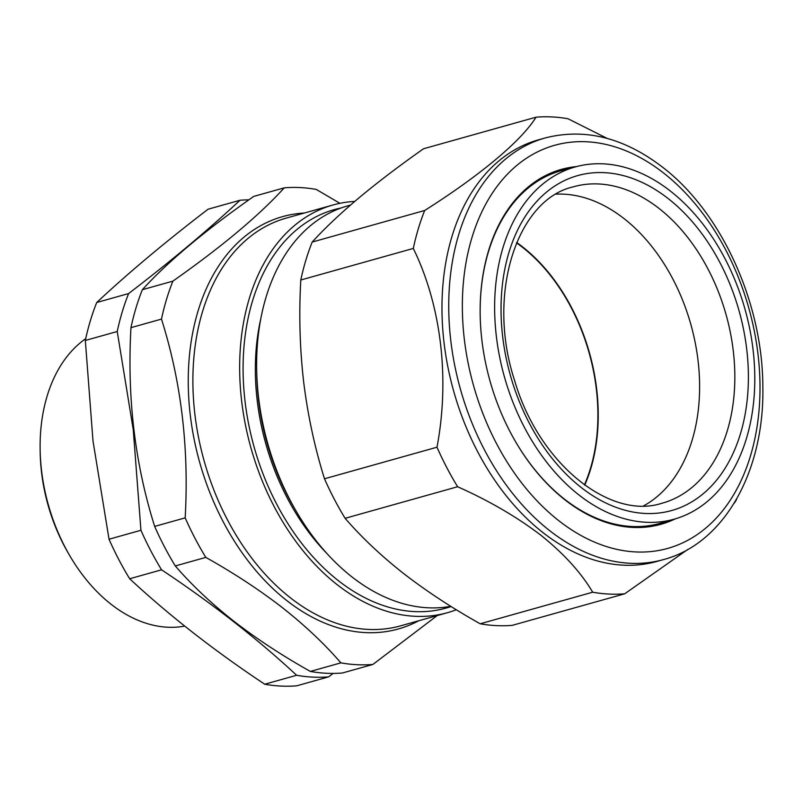 <?xml version="1.0" encoding="UTF-8"?>
<svg xmlns="http://www.w3.org/2000/svg" width="803" height="803" viewBox="0 0 803 803"><rect width="100%" height="100%" fill="white"/><g stroke="black" fill="none" stroke-linecap="round" stroke-linejoin="round"><path stroke-width="1.2" d="M248.86 199.847A243.5 166.321 -105.7 0 0 239.987 200.258L208.087 209.202C165.438 241.854 128.319 272.95 96.721 302.5A243.5 166.321 74.3 0 0 85.329 340.452L93.007 441.008L109.027 539.225A243.5 166.321 74.3 0 0 129.664 578.762C169.162 615.459 214.18 650.621 264.729 684.226A243.5 166.321 74.3 0 0 296.749 685.812L328.658 676.859A243.5 166.321 -105.7 0 1 296.628 675.273L264.729 684.226M239.987 200.258C208.389 229.809 171.27 260.905 128.621 293.557L96.721 302.5M129.664 578.762L161.564 569.809A243.5 166.321 -105.7 0 1 140.937 530.271L133.258 429.715L117.228 331.509A243.5 166.321 -105.7 0 1 128.621 293.557M69.62 555.445L68.285 553.157A146.768 100.255 -105.7 0 1 41.585 472.696A146.768 100.255 -105.7 0 1 40.2 453.053L40.15 450.413A153.985 105.183 74.3 0 0 41.595 471.02A153.985 105.183 74.3 0 0 69.62 555.445A153.985 105.183 74.3 0 0 184.73 626.119M85.71 338.675A153.985 105.183 74.3 0 0 40.15 450.413M506.412 383.623A182.933 124.957 -105.7 0 1 576.283 166.653A182.933 124.957 -105.7 0 1 743.016 302.49A182.933 124.957 -105.7 0 1 675.112 518.909A182.933 124.957 -105.7 0 1 506.412 383.623M480.194 316.021A183.114 125.077 -105.7 0 1 561.859 170.507L576.283 166.653M556.238 194.155A163.882 111.938 -105.7 0 1 689.064 318.4A163.882 111.938 -105.7 0 1 643.685 505.84M516.66 242.506A164.093 112.079 -105.7 0 1 591.379 466.613A164.093 112.079 -105.7 0 1 584.735 485.132M663.559 559.571L656.784 561.468A218.958 149.559 -105.7 0 1 543.019 532.64A218.958 149.559 -105.7 0 1 441.991 311.213A218.958 149.559 -105.7 0 1 538.492 139.832L545.267 137.935A218.958 149.559 -105.7 0 0 448.757 309.306A218.958 149.559 -105.7 0 0 549.784 530.733A218.958 149.559 -105.7 0 0 663.559 559.571C724.587 543.42 764.807 470.518 762.83 385.821C762.438 302.279 721.255 211.972 662.555 167.185C623.941 137.594 584.835 127.848 545.267 137.935M687.749 549.473L624.714 593.798A243.5 166.321 -105.7 0 1 592.694 592.212C581.031 572.529 563.716 553.498 540.72 535.109C516.791 516.881 489.087 500.761 457.62 486.738A243.5 166.321 -105.7 0 1 436.993 447.211C449.911 378.956 441.309 305.572 413.294 248.438A243.5 166.321 -105.7 0 1 424.687 210.486C480.104 175.415 521.338 140.957 536.053 117.188A243.5 166.321 -105.7 0 1 568.072 118.774L607.289 138.457M736.742 498.804A243.5 166.321 -105.7 0 1 736.08 500.5L733.922 503.581M675.403 518.818A184.309 125.89 -105.7 0 1 565.202 500.038A184.309 125.89 -105.7 0 1 515.456 441.509A184.309 125.89 -105.7 0 1 480.194 315.8A184.309 125.89 -105.7 0 1 576.574 166.572M675.112 518.909L660.789 523.114A183.114 125.077 -105.7 0 1 564.66 499.285A183.114 125.077 -105.7 0 1 515.345 441.319M350.489 205.076L347.84 205.819A206.923 141.338 74.3 0 0 256.679 370.193A206.923 141.338 74.3 0 0 296.267 511.32A206.923 141.338 74.3 0 0 352.115 577.036A206.923 141.338 74.3 0 0 450.794 606.325M341.134 207.967A206.923 141.338 74.3 0 0 243.088 366.63A206.923 141.338 74.3 0 0 338.575 580.84A206.923 141.338 74.3 0 0 451.115 606.526M175.295 565.954L205.809 557.392C233.974 573.171 259.479 589.914 282.335 607.61C305.01 625.487 324.522 643.906 340.884 662.856A243.5 166.321 -105.7 0 0 372.903 664.442L342.389 673.004A243.5 166.321 -105.7 0 1 310.359 671.428C282.365 655.74 256.85 639.007 233.844 621.211C211.279 603.444 191.766 585.026 175.295 565.954A243.5 166.321 -105.7 0 1 154.668 526.417C134.934 463.863 127.035 397.605 130.959 327.654A243.5 166.321 -105.7 0 1 142.352 289.702C167.395 262.109 204.514 231.003 253.718 196.404L284.242 187.842A243.5 166.321 -105.7 0 1 316.262 189.418L339.9 203.32M584.413 484.902A163.611 111.758 74.3 0 0 522.382 247.224A163.611 111.758 74.3 0 0 516.51 242.877M456.325 609.748A211.741 144.62 -105.7 0 1 447.391 612.719A211.741 144.62 -105.7 0 1 337.37 584.835A211.741 144.62 -105.7 0 1 239.675 370.715A211.741 144.62 -105.7 0 1 333.004 204.986A211.741 144.62 -105.7 0 1 354.745 201.423M372.903 664.442L437.213 615.57M284.242 187.842C259.198 215.435 222.07 246.531 172.876 281.14L142.352 289.702M172.876 281.14A243.5 166.321 -105.7 0 0 161.483 319.092L130.959 327.654M161.483 319.092C181.207 381.646 189.106 447.903 185.182 517.855L154.668 526.417M205.809 557.392A243.5 166.321 -105.7 0 1 185.182 517.855M340.884 662.856L310.359 671.428M260.845 318.5A195.942 133.84 74.3 0 0 326.721 553.297M256.679 370.193L256.759 374.208A195.942 133.84 74.3 0 0 294.249 507.847L296.267 511.32M536.053 117.188L423.552 148.756C399.342 165.779 377.781 182.171 358.881 197.929C340.231 213.628 324.673 228.343 312.186 242.054A243.5 166.321 74.3 0 0 300.794 280.006C298.857 314.425 299.81 348.392 303.654 381.907C307.81 415.412 314.756 447.703 324.492 478.779L436.993 447.211M324.492 478.779A243.5 166.321 74.3 0 0 345.119 518.306L457.62 486.738M300.794 280.006L413.294 248.438M312.186 242.054L424.687 210.486M345.119 518.306C361.591 537.378 381.104 555.796 403.668 573.563C426.684 591.359 452.189 608.092 480.194 623.78A243.5 166.321 74.3 0 0 512.214 625.356L624.714 593.798M480.194 623.78L592.694 592.212M117.228 331.509L85.329 340.452M140.937 530.271L109.027 539.225M161.564 569.809C212.112 603.414 257.131 638.566 296.628 675.273M328.658 676.859L333.125 673.416M572.74 186.989A164.314 112.229 -105.7 0 1 724.256 308.503A164.314 112.229 -105.7 0 1 661.511 503.381C609.989 520.023 538.773 463.732 514.663 380.682C485.996 294.119 517.062 199.947 572.74 186.989M512.234 381.626A173.94 118.804 -105.7 0 1 573.322 176.961A173.94 118.804 -105.7 0 1 737.194 304.488A173.94 118.804 -105.7 0 1 676.106 509.152A173.94 118.804 -105.7 0 1 512.234 381.626M558.958 520.836A209.332 142.984 74.3 0 0 750.544 455.672A209.332 142.984 74.3 0 0 663.398 172.866A209.332 142.984 74.3 0 0 471.813 238.029A209.332 142.984 74.3 0 0 558.958 520.836M333.004 204.986L286.219 218.115A211.741 144.62 74.3 0 0 192.901 383.834A211.741 144.62 74.3 0 0 290.596 597.964A211.741 144.62 74.3 0 0 400.617 625.838L447.391 612.719M418.734 620.759A214.14 146.266 -105.7 0 1 287.062 600.785A214.14 146.266 -105.7 0 1 188.514 368.868A214.14 146.266 -105.7 0 1 304.347 213.026"/></g></svg>
